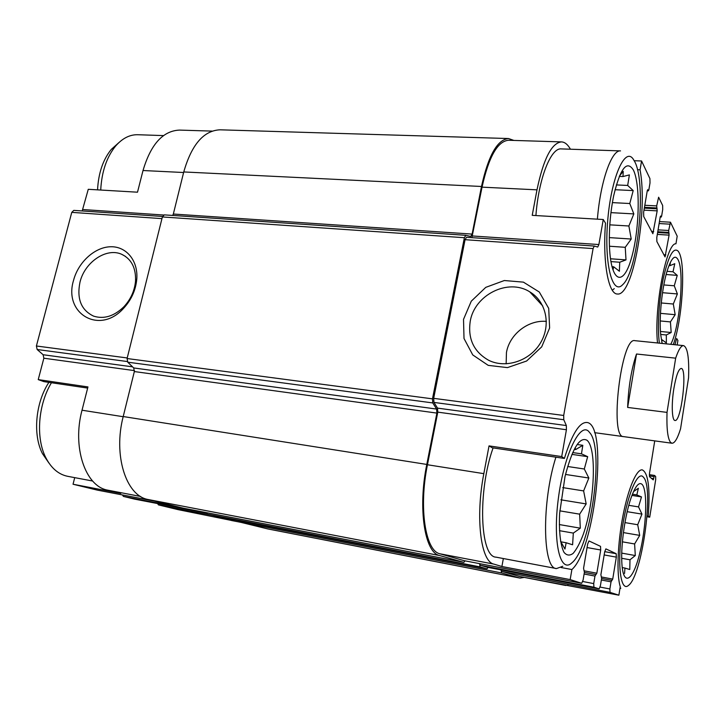 <?xml version="1.0" encoding="UTF-8"?>
<svg xmlns="http://www.w3.org/2000/svg" width="725" height="725" viewBox="0 0 725 725"><rect width="100%" height="100%" fill="white"/><g stroke="black" fill="none" stroke-linecap="round" stroke-linejoin="round"><path stroke-width="1.09" d="M562.754 566.261L556.492 568.572L496.018 557.153C479.977 557.072 477.521 491.305 493.091 447.914M503.349 558.54L501.899 566.506L493.879 564.113C480.793 561.748 475.219 517.75 483.829 473.652L489.031 445.893L492.221 447.778L564.394 458.436C571.934 434.212 579.366 422.222 586.679 422.476C608.411 423.164 595.588 548.571 571.889 569.542L570.167 579.601L501.899 566.506M501.292 569.968L501.791 571.391L519.87 576.538L618.869 595.189L620.256 586.652C616.477 574.717 617.546 543.832 622.902 516.037C628.222 488.188 636.659 468.858 642.296 469.882C648.268 472.899 650.252 488.333 648.259 516.182L649.718 517.179L646.972 516.735M565.373 585.383L568.037 585.32M87.662 388.083L43.881 381.622L38.235 379.61L87.952 386.923L82.025 410.214C72.065 447.089 85.242 485.895 107.2 490.064L140.605 496.462M74.711 477.648L73.044 484.237L120.803 493.399L107.2 490.064M241.198 522.417L177.978 509.612L158.467 504.899L212.534 515.366M489.031 445.893L561.712 456.578L564.394 458.436M571.889 569.542L561.068 567.512M648.259 516.182L647.035 515.982M535.911 215.561C538.612 178.649 550.855 147.673 561.168 148.906L620.518 150.9C611.61 149.685 600.409 181.422 597.391 219.167M471.875 237.655L482.043 187.15C488.722 156.926 497.54 141.293 508.47 140.26L561.431 141.901C564.594 142.018 567.439 144.203 569.968 148.435L570.439 149.223M561.431 141.901C551.589 142.988 543.442 158.965 536.989 189.841L532.213 215.343L603.263 219.512L598.877 244.552L597.717 247.053L594.283 246.038L593.095 248.584L563.697 415.47L563.778 419.73L566.343 425.557L566.415 429.744L561.712 456.578M634.239 160.714L641.571 160.986L640.066 169.786L637.465 169.686M640.066 169.786C648.032 211.927 632.97 296.815 617.338 293.997C608.447 294.332 602.475 262.106 605.52 223.173L603.263 219.512M82.197 210.957L88.26 189.307L137.505 192.198L143.015 170.52L183.615 172.514M657.521 342.97C653.796 308.379 666.347 242.368 675.963 243.79L677.195 236.169L670.471 222.212L668.668 230.505L669.084 235.136L665.052 256.931L656.868 241.561L656.796 237.564L660.203 217.038L660.611 216.032L661.227 217.065L661.635 216.059L662.713 209.525L662.659 205.492L658.617 197.227L656.687 205.9L657.176 210.866L652.862 233.722L643.728 216.576L643.628 212.298L647.271 190.711L647.706 189.669L648.413 190.838L648.848 189.805L650.008 182.927L649.926 178.622L641.571 160.986M677.195 344.964L677.902 340.505L676.661 338.484L674.93 344.737M594.219 246.047L466.501 237.283L465.06 239.685L433.677 398.342L433.949 402.42L437.528 408.121L437.791 412.135L427.451 464.752C418.588 507.826 425.421 551.127 439.966 553.791L464.181 560.679M570.167 579.601L581.704 583.29L583.09 580.072L584.404 572.27L583.562 568.273L587.658 544.031L588.981 540.941L600.518 546.351L600.708 549.994L596.838 573.203L594.971 576.067L593.712 583.598L593.911 587.205L599.14 588.872L600.391 585.818L601.614 578.45L600.889 574.707L604.686 551.816L605.892 548.879L616.187 553.701L616.332 557.135L612.725 579.103L611.039 581.84L609.87 588.963L610.024 592.361L618.869 595.189M519.87 576.538L565.772 585.483M649.718 517.179L655.699 479.651L655.645 476.443L654.467 475.428L653.243 479.887L649.573 476.751L649.491 473.452L654.729 440.882M623.518 436.613C609.217 437.918 621.252 336.219 634.882 340.668L683.557 345.617C687.59 347.293 689.257 358.014 688.56 377.788L680.548 428.847C677.558 438.471 674.712 443.265 672.002 443.238L670.589 442.413C667.725 438.752 666.529 428.747 667.018 412.389L675.664 358.168C678.509 349.704 681.138 345.517 683.557 345.617M465.749 235.308L164.303 214.872L162.373 216.947L127.083 358.531L127.745 362.183L133.699 367.947L134.343 371.553L123.214 416.54C113.1 455.073 125.96 495.383 147.664 499.425L183.38 508.198M172.677 215.443L173.338 214.029L472.12 234.093L481.491 186.479C488.333 155.567 497.341 139.59 508.515 138.538L513.889 140.433M508.515 138.538L220.019 129.811C203.689 130.573 191.599 144.619 183.751 171.952L173.338 214.029M206.507 512.666L207.459 514.125L217.917 516.689M238.888 520.749L239.73 522.054L267.888 528.951L520.052 578.097L524.202 577.408M463.52 319.372L464.009 338.502L472.754 354.924L488.215 365.364L507.446 367.611L526.604 361.023L541.711 346.849L549.623 327.981L548.707 308.361L539.282 292.012L523.405 282.134L504.328 280.53L485.777 287.354L471.277 301.183L463.52 319.372M479.769 563.678L480.34 565.283L487.318 567.267M164.303 214.872L465.822 235.308L470.706 236.459L472.12 234.093M465.822 235.308L464.381 237.709L432.481 398.85L432.762 402.928L436.631 409.072L436.894 413.096L426.789 464.435C417.709 508.569 424.741 552.894 439.631 555.549L463.837 562.337L465.088 560.86M479.578 563.642L480.041 566.887L486.973 568.835L488.133 567.43M501.111 569.932L501.519 572.913L520.052 578.097M212.126 131.098L179.519 130.092C162.953 130.808 150.791 144.284 143.015 170.52M73.796 210.377L162.527 216.458L73.796 210.377L71.766 212.362L36.404 345.997L37.156 349.513L43.119 354.733L132.557 366.841M73.551 280.367C63.283 313.463 99.407 335.158 123.413 308.506C131.297 300.014 135.756 290.19 136.789 279.025C138.239 260.483 126.114 246.083 110.345 246.763C94.594 247.243 78.209 262.305 73.551 280.367M38.235 379.61L43.853 358.213L43.119 354.733M73.044 484.237L97.413 490.127M122.398 494.93L123.449 496.426L134.787 499.162M157.524 503.558L158.467 504.899M546.405 321.383C528.117 319.707 509.512 334.334 506.449 352.549L506.15 363.859M470.226 321.356C467.707 338.901 473.86 351.879 488.686 360.298C505.769 368.835 529.794 360.996 540.46 342.961C551.344 325.054 546.179 301.464 529.776 291.867C508.089 277.92 474.422 294.966 470.226 321.356M79.995 282.125C76.614 298.818 81.146 310.155 93.597 316.136C103.992 319.372 114.061 316.272 123.83 306.82C130.736 299.38 134.632 290.77 135.548 280.992C136.019 267.933 131.424 259.042 121.773 254.339C106.638 247.261 84.734 262.006 79.995 282.125M659.388 343.161C657.222 327.546 658.934 299.189 663.429 277.838C668.622 255.436 673.588 246.6 678.328 251.33L679.153 252.744C685.932 265.214 682.216 320.649 673.28 344.565M662.17 343.442L660.711 334.769C658.907 317.777 662.025 287.091 667.272 270.488C671.395 257.892 674.984 254.285 678.038 259.659C684.69 271.295 679.669 328.398 670.725 344.312M661.798 341.964L661.998 339.762L666.357 342.898L666.311 334.977L671.178 332.512L670.426 321.909L675.174 314.695L673.308 304.02L677.377 293.942L674.268 285.786L677.25 275.373L673.027 271.766L674.767 263.701L669.846 265.703L670.471 262.305M634.765 161.72C646.718 183.887 638.1 271.05 622.793 284.572C612.58 295.927 604.079 264.462 607.65 221.297C611.03 178.087 624.841 146.468 633.224 159.128L634.765 161.72M633.351 169.967C640.728 184.576 639.387 231.755 631.212 258.888C623.21 287.055 610.967 282.832 609.48 246.826C608.891 229.888 610.269 212.951 613.613 196.013C620.21 168.463 626.79 159.781 633.351 169.967M614.265 288.632L612.29 290.227M613.06 269.709L613.676 266.791L619.404 271.25L619.721 262.242L626.001 259.894L625.24 247.307L631.221 239.032L628.883 225.992L633.831 213.911L629.78 203.526L633.206 190.584L627.678 185.446L629.382 174.906L623.002 176.538L623.219 171.372L619.476 175.958M100.721 190.041C101.681 171.816 106.629 157.18 115.556 146.124C122.28 138.375 129.648 134.578 137.668 134.723L163.497 135.593M97.549 189.859C98.437 173.094 103.013 159.609 111.278 149.404L118.882 142.617M642.957 476.669L644.045 477.956C653.905 490.716 641.788 575.786 628.575 585.347C620.899 592.461 617.102 566.379 621.715 532.222C626.201 498.084 637.021 470.951 642.957 476.669M641.752 484.101C647.878 488.795 646.637 525.951 639.704 553.374C632.907 581.441 622.82 587.803 621.796 561.721C620.926 543.859 625.222 514.397 631.049 497.912C635.118 486.602 638.68 481.998 641.752 484.101M620.817 588.165L619.911 588.809M588.501 431.203L590.54 433.65C604.143 452.527 590.522 548.236 571.889 562.836C560.307 573.928 552.649 542.662 558.232 499.398C563.615 456.17 579.447 422.512 588.501 431.203M586.951 440.229C597.092 448.059 594.699 502.325 583.226 534.497C579.982 543.007 576.62 549.305 573.14 553.383C569.723 555.903 566.678 555.558 564.005 552.341C560.443 545.454 558.803 531.38 559.627 513.436L565.02 476.461C572.351 448.485 579.665 436.405 586.951 440.229M556.492 568.572C542.518 568.971 541.548 501.863 555.912 457.176M92.655 481.028L67.778 476.334C58.634 474.503 51.321 468.305 45.847 457.747C35.616 438.081 38.062 404.713 51.448 382.737M48.901 463.003L42.467 453.642C32.625 434.81 35.507 402.583 48.901 382.356M624.542 573.448L624.968 568.074L629.78 569.524L629.989 559.782L635.299 555.54L634.611 543.958L639.713 535.385L637.71 524.737L641.96 514.107L638.535 506.902L641.498 496.915L636.831 494.912L638.362 488.251L633.55 491.568M560.507 541.167L564.956 549.052L566.153 542.753L572.596 544.774L573.321 533.092L580.308 528.181L579.656 514.161L586.172 503.929L583.625 490.916L588.845 478.02L584.305 469.002L587.676 456.668L581.468 453.832L582.818 445.313L575.704 449.554L575.17 447.697M632.418 494.214L636.831 494.912M622.24 567.575L624.968 568.074M621.715 558.286L629.989 559.782M621.751 553.121L635.299 555.54M622.412 541.829L634.611 543.958M623.428 532.594L639.713 535.385M624.959 522.607L637.71 524.737M627.17 511.687L641.96 514.107M628.774 505.334L638.535 506.902M631.955 495.411L641.498 496.915M667.027 271.313L673.027 271.766M668.939 265.64L669.846 265.703M660.674 334.424L666.311 334.977M660.448 331.47L671.178 332.512M660.221 320.948L670.426 321.909M660.466 313.354L675.174 314.695M661.263 302.968L673.308 304.02M662.523 292.701L677.377 293.942M663.819 284.943L674.268 285.786M666.13 274.512L677.25 275.373M616.341 184.92L627.678 185.446M619.295 176.374L623.002 176.538M611.945 266.655L613.676 266.791M610.921 261.589L619.721 262.242M610.495 258.771L626.001 259.894M609.462 246.237L625.24 247.307M609.326 237.61L631.221 239.032M609.807 224.841L628.883 225.992M610.939 212.633L633.831 213.911M612.38 202.619L629.78 203.526M615.045 189.714L633.206 190.584M577.173 444.516L582.818 445.313M572.732 452.572L581.468 453.832M574.282 449.355L575.704 449.554M560.815 541.802L566.153 542.753M559.455 530.673L573.321 533.092M559.301 524.556L580.308 528.181M559.791 510.844L579.656 514.161M560.878 499.806L586.172 503.929M562.718 487.599L583.625 490.916M565.509 474.44L588.845 478.02M567.666 466.501L584.305 469.002M571.943 454.376L587.676 456.668M673.86 388.582C676.099 375.749 678.528 369.034 681.147 368.436C687.653 368.073 681.237 422.258 674.984 420.473C671.948 420.627 671.296 404.133 673.86 388.582M667.018 412.389L627.642 407.432C628.439 386.914 631.393 369.107 636.505 354.008L675.664 358.168M627.642 407.432L636.505 354.008M482.043 187.15L536.989 189.841M472.437 235.969L598.877 244.552M437.791 412.135L566.415 429.744M427.451 464.752L483.829 473.652M439.966 553.791L493.879 564.113M464.118 560.67L581.686 583.29M501.791 571.391L610.024 592.361M465.06 239.685L593.095 248.584M433.677 398.342L563.697 415.47M433.949 402.42L563.778 419.73M437.528 408.121L566.343 425.557M587.06 547.556L600.708 549.994M584.477 570.892L596.838 573.203M584.377 572.415L595.597 574.526L584.377 572.415M584.105 574.01L594.971 576.067M582.764 581.504L593.712 583.598M480.34 565.283L593.911 587.205M487.263 567.258L599.122 588.863L487.291 567.267M604.713 551.653L616.187 553.701M604.17 554.942L616.332 557.135M601.678 577.018L612.725 579.103M601.605 578.478L611.61 580.372L601.614 578.478M601.36 580L611.039 581.84M600.119 587.087L609.87 588.963M649.355 474.676L654.43 475.428L649.355 474.667M649.346 475.908L654.022 476.606M651.449 478.364L653.696 478.699M659.125 223.536L669.71 224.161M658.073 229.861L668.668 230.505M657.765 231.764L668.686 232.435M657.638 232.498L669.066 233.214M657.321 234.392L669.084 235.136M663.819 254.765L665.849 254.91M660.221 216.911L661.118 216.965M644.815 205.275L656.687 205.9M644.471 207.305L656.723 207.957M644.335 208.129L657.14 208.818M643.99 210.15L657.176 210.866M651.585 231.511L653.714 231.637M647.28 190.666L648.286 190.72M183.751 171.952L481.491 186.479M162.373 216.947L464.381 237.709M127.083 358.531L432.481 398.85M127.745 362.183L432.762 402.928M133.699 367.947L436.631 409.072M134.343 371.553L436.894 413.096M123.214 416.54L426.789 464.435M147.664 499.425L439.631 555.549M183.289 508.18L463.801 562.328L183.334 508.189M207.459 514.125L480.041 566.887M217.835 516.671L486.973 568.835M239.73 522.054L501.519 572.913M267.217 528.806L519.617 577.988M82.94 209.543L163.642 215.017M71.766 212.362L161.956 218.633M36.404 345.997L127.228 357.96M37.156 349.513L127.292 361.53M43.853 358.213L134.488 370.62M82.025 410.214L123.168 416.712M97.313 490.1L154.47 501.102M123.449 496.426L179.32 507.21M134.705 499.144L206.589 513.037L134.741 499.153M231.375 520.487L240.845 522.326M466.501 237.283L594.283 246.038M464.154 560.679L581.704 583.29M659.451 221.569L670.471 222.212M660.212 217.002L661.227 217.065M647.262 190.784L648.413 190.838M217.881 516.68L487.001 568.835M97.367 490.118L154.498 501.111M542.762 305.986L529.776 291.867M125.543 256.442L121.773 254.339M135.548 280.992L136.789 279.025M123.83 306.82L123.413 308.506M111.278 149.404L115.556 146.124M42.467 453.642L45.847 457.747M672.002 443.238L594.591 432.662"/></g></svg>
